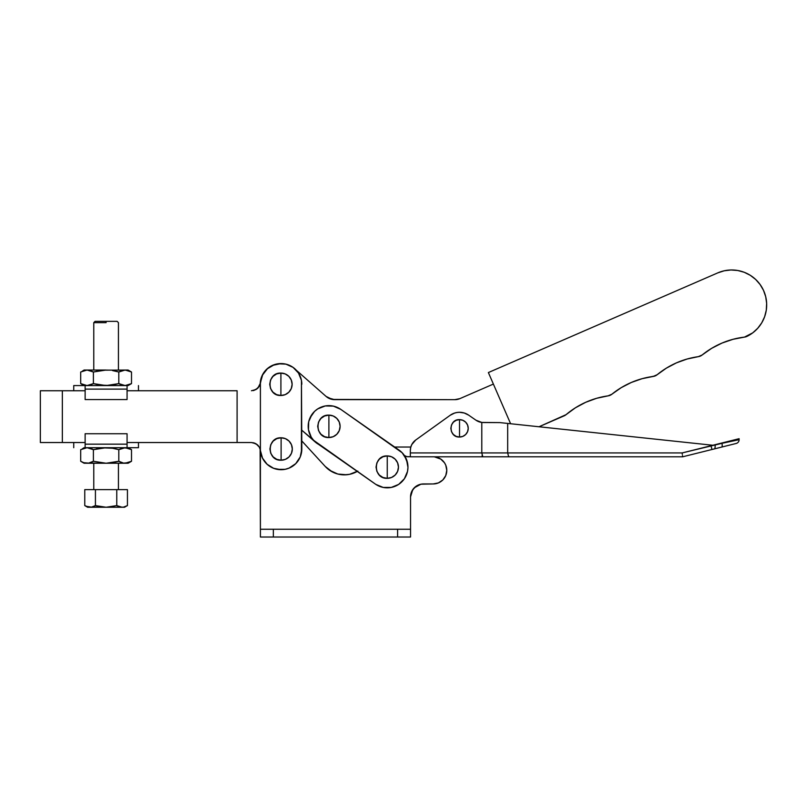 <?xml version="1.0" encoding="UTF-8"?>
<svg xmlns="http://www.w3.org/2000/svg" width="807" height="807" viewBox="0 0 807 807"><rect width="100%" height="100%" fill="white"/><g stroke="black" fill="none" stroke-linecap="round" stroke-linejoin="round"><path stroke-width="1.21" d="M459.526 428.335L459.526 419.63C448.299 419.095 448.299 437.586 459.526 437.041L459.526 428.335L459.526 437.041L462.855 436.385L465.679 434.489L467.566 431.664L468.231 428.335L467.566 425.007L465.679 422.182L462.855 420.296L459.526 419.63L456.197 420.296L453.373 422.182L451.486 425.007L450.82 428.335L451.486 431.664L453.373 434.489L456.197 436.385L459.526 437.041A8.706 8.706 0 0 0 468.231 428.335A8.706 8.706 0 0 0 459.526 419.63L459.526 428.335M507.674 423.433L507.674 452.929L481.789 452.929L482.788 456.812L682.621 456.812L736.166 443.467A3.884 3.884 0 0 0 739.111 439.694A3.884 3.884 0 0 1 736.166 443.467L682.621 456.812L410.339 456.812L482.788 456.812L481.789 452.929L410.339 452.929L410.339 450.518L410.339 456.812L410.339 450.518A12.942 12.942 0 0 1 415.736 439.997L450.165 415.292A16.049 16.049 0 0 1 468.665 415.141L476.009 420.235A12.942 12.942 0 0 0 482.788 422.525L481.789 422.434A12.942 12.942 0 0 1 476.009 420.235L481.789 422.434L481.789 452.929L481.789 422.434L499.947 422.606L711.017 445.071L711.017 445.736L682.147 452.929L507.674 452.929L507.674 423.433L499.947 422.606L712.823 445.262L739.111 438.695L721.952 442.982L739.111 439.694L712.823 445.262L711.017 445.071L711.017 445.736L721.952 443.325L682.147 452.929L410.339 452.929M457.398 399.404L454.765 399.677A12.942 12.942 0 0 0 459.929 398.608L493.38 384.071L459.929 398.608L454.765 399.677L332.313 399.435L326.099 396.429L296.431 370.342L326.099 396.429A12.942 12.942 0 0 0 334.633 399.647L327.975 397.801M281.018 363.574L272.373 365.41L267.389 368.597L262.083 375.648L260.197 384.273M301.818 430.232L318.422 444.274A20.71 20.71 0 0 1 315.053 441.863L301.818 430.232M394.653 447.038L410.813 447.038L394.653 447.038M269.77 366.822L267.389 368.597M262.083 375.648L261.044 378.422M334.633 399.647L454.765 399.677M255.99 443.749L251.451 442.529L237.097 442.529L237.097 390.749L237.097 442.529L127.072 442.529L251.451 442.529L254.578 443.093L257.332 444.697L259.35 447.159L260.399 450.165L260.399 383.123L259.34 386.15A9.059 9.059 0 0 0 260.207 384.031A20.71 20.71 0 0 1 280.967 363.574L274.229 364.744L267.45 368.718L262.628 374.922L260.469 382.478A9.059 9.059 0 0 1 260.399 383.123L260.399 450.165A9.059 9.059 0 0 1 260.469 450.8L262.527 458.154L267.117 464.267L273.603 468.302L281.108 469.714A20.71 20.71 0 0 1 260.469 450.8A9.059 9.059 0 0 0 259.34 447.139L259.34 447.149A9.059 9.059 0 0 1 259.35 447.149L258.089 445.424M488.376 372.552L510.619 423.746L488.376 372.552L717.806 272.867A34.953 34.953 0 0 1 763.503 290.349A34.953 34.953 0 0 1 746.939 336.388A7.767 7.767 0 0 1 744.478 337.104L752.719 332.867L757.702 328.298L761.727 322.861L764.622 316.748L766.277 310.191L766.65 303.442L765.712 296.744L763.503 290.349L760.093 284.508L755.634 279.424L750.278 275.298L744.225 272.282L737.699 270.486L730.96 269.982L724.242 270.789L717.806 272.867L488.376 372.552M585.741 402.279L596.696 398.275L585.741 402.279L575.462 407.767L566.06 414.657A7.767 7.767 0 0 1 564.143 415.847L539.015 426.762L566.06 414.657A82.839 82.839 0 0 1 608.095 395.854L611.908 394.199A82.839 82.839 0 0 1 653.216 376.435L657.14 374.73A82.839 82.839 0 0 1 698.317 356.654L702.13 354.999A7.767 7.767 0 0 1 698.317 356.654L702.13 354.999A82.839 82.839 0 0 1 744.478 337.104L746.939 336.388M611.908 394.199A7.767 7.767 0 0 1 608.095 395.854L611.908 394.199L621.219 387.663L631.336 382.468L642.069 378.695L655.304 375.86L657.14 374.73A7.767 7.767 0 0 1 653.216 376.435L642.069 378.695L631.336 382.468L621.219 387.663L611.908 394.199M657.14 374.73L666.4 368.123L676.478 362.847L687.181 359.004L698.317 356.654L687.181 359.004M702.13 354.999L711.663 348.321L722.043 343.056L733.049 339.293L744.478 337.104L733.049 339.293L722.043 343.056M596.696 398.275L608.095 395.854L596.696 398.275M755.634 279.424L750.278 275.298M737.699 270.486L730.96 269.982L724.242 270.789M410.339 450.518L410.702 447.471A12.942 12.942 0 0 0 410.702 447.482L411.772 444.607A12.942 12.942 0 0 0 411.762 444.607L415.736 439.997M466.547 413.91A16.049 16.049 0 0 0 459.395 412.286L464.247 413.002L468.665 415.141L466.537 413.9M450.175 415.292A16.049 16.049 0 0 0 450.165 415.292L454.553 413.073A16.049 16.049 0 0 0 454.543 413.083L456.944 412.498A16.049 16.049 0 0 0 456.933 412.498M456.944 412.498L459.395 412.286M482.788 422.525L499.947 422.606M461.846 412.458L464.247 413.002M476.009 420.235L481.547 422.404M737.901 438.998L739.111 438.695L739.111 439.694M508.672 456.812L507.674 452.929M682.329 454.412L682.147 452.929L682.329 454.412M682.591 456.52L682.49 455.673L682.591 456.52M711.017 445.736L711.945 449.499L711.017 445.736M714.921 448.763L715.264 444.99L714.921 448.763M721.609 447.088A3.884 1.241 -104 0 0 721.952 443.325A3.884 1.241 76 0 1 721.609 447.088M482.404 456.52L482.082 455.673M328.893 426.338L328.893 415.131C314.437 414.435 314.437 438.241 328.893 437.545L328.893 426.338L328.893 437.545L324.606 436.698L320.974 434.267L318.543 430.625L317.686 426.338L318.543 422.051L320.974 418.409L324.606 415.978L328.893 415.131L333.19 415.978L336.822 418.409L339.253 422.051L340.11 426.338L339.253 430.625L336.822 434.267L333.19 436.698L328.893 437.545A11.207 11.207 0 0 0 340.11 426.338A11.207 11.207 0 0 0 328.893 415.131L328.893 426.338M387.249 467.122L387.249 455.915C372.784 455.219 372.784 479.025 387.249 478.329L387.249 467.122L387.249 478.329L382.952 477.482L379.32 475.051L376.889 471.409L376.032 467.122L376.889 462.835L379.32 459.193L382.952 456.762L387.249 455.915L391.536 456.762L395.168 459.193L397.599 462.835L398.456 467.122L397.599 471.409L395.168 475.051L391.536 477.482L387.249 478.329A11.207 11.207 0 0 0 398.456 467.122A11.207 11.207 0 0 0 387.249 455.915L387.249 467.122M311.926 414.475A20.71 20.71 0 0 1 340.766 409.361L399.112 450.145A20.71 20.71 0 0 1 404.368 478.773A20.71 20.71 0 0 1 375.82 484.392L316.596 443.003A20.71 20.71 0 0 1 311.926 414.475L308.698 421.738L308.456 429.687L311.23 437.142L313.63 440.329L375.82 484.392L383.234 487.438L391.254 487.438L398.668 484.402L404.368 478.773L407.515 471.399L407.959 467.394L406.506 459.506L402.168 452.767L340.766 409.361L333.362 406.113L325.282 405.941L317.756 408.877L314.559 411.388L309.959 417.945M311.23 437.142L313.63 440.329M379.381 486.278L383.234 487.438M395.107 486.288L398.668 484.402M407.515 471.399L407.959 467.394M407.616 463.379L404.67 455.925L402.168 452.767M340.766 409.361L333.362 406.113M280.907 384.283L280.907 373.076C266.451 372.38 266.451 396.187 280.907 395.491L280.907 384.283L280.907 395.491L276.619 394.643L272.988 392.212L270.557 388.57L269.699 384.283L270.557 379.996L272.988 376.355L276.619 373.923L280.907 373.076L285.204 373.923L288.835 376.355L291.266 379.996L292.124 384.283L291.266 388.57L288.835 392.212L285.204 394.643L280.907 395.491A11.207 11.207 0 0 0 292.124 384.283A11.207 11.207 0 0 0 280.907 373.076L280.907 384.283M281.108 449.005L281.108 437.787C266.643 437.101 266.643 460.908 281.108 460.212L281.108 449.005L281.108 460.212L276.811 459.354L273.18 456.923L270.748 453.292L269.901 449.005L270.748 444.707L273.18 441.076L276.811 438.645L281.108 437.787L285.396 438.645L289.037 441.076L291.458 444.707L292.316 449.005L291.458 453.292L289.037 456.923L285.396 459.354L281.108 460.212A11.207 11.207 0 0 0 292.316 449.005A11.207 11.207 0 0 0 281.108 437.787L281.108 449.005M40.35 442.529L40.35 390.749L40.35 442.529L85.128 442.529L62.351 442.529L62.351 390.749L62.351 442.529L40.35 442.529M237.097 390.749L127.072 390.749L237.097 390.749M85.128 390.749L40.35 390.749L85.128 390.749L73.74 390.749L73.74 385.575L85.219 385.575M258.089 387.854L259.34 386.15L256.031 389.509L251.451 390.749L256.011 389.519L253.186 390.588M257.262 444.647L253.095 442.68L256.021 443.769L259.309 447.088M260.399 383.123A9.059 9.059 0 0 0 260.469 382.478A9.059 9.059 0 0 1 260.399 383.123L257.897 388.056L254.074 390.366M259.35 386.119L257.332 388.591L259.35 386.129A9.059 9.059 0 0 0 259.35 386.129L259.309 386.19M277.285 469.361L285.143 469.311L289.027 468.131L295.745 463.642L300.244 456.923L301.818 449.005L301.445 380.349L298.509 373.056L293.072 367.387L285.92 364.139L278.062 363.796M260.217 383.971L260.066 384.505M260.066 448.783L260.217 449.307M262.527 458.154L264.535 461.422M301.415 453.04L301.445 380.349M253.156 390.588L253.812 390.437M257.332 388.591L253.035 390.618M260.469 382.478A20.71 20.71 0 0 1 282.006 363.594A20.71 20.71 0 0 1 301.818 384.283M256.061 389.488L257.312 388.601M257.262 388.641L256.031 389.509M253.035 442.67L257.332 444.697L259.35 447.159L256.061 443.8M260.126 448.974L260.399 529.251L260.399 450.165L259.34 447.139M260.399 529.251L410.541 529.251L410.541 537.018L397.599 537.018L410.541 537.018L410.541 529.251L397.599 529.251L397.599 537.018L273.341 537.018L397.599 537.018L397.599 529.251L273.341 529.251L273.341 537.018L260.399 537.018L260.399 529.251L260.399 537.018L273.341 537.018L273.341 529.251L260.399 529.251L260.399 450.165A9.059 9.059 0 0 1 260.469 450.8M301.818 449.005A20.71 20.71 0 0 1 281.108 469.714M410.541 529.251L410.541 496.89L412.73 489.708L416.301 486.127L420.961 484.2L433.198 483.948L438.393 482.919L442.811 479.973L445.757 475.565L446.785 470.36L445.757 465.155L444.496 462.804L440.743 459.062L434.307 456.812A13.588 13.588 0 0 1 446.775 470.915A13.588 13.588 0 0 1 433.198 483.948L423.493 483.948A12.942 12.942 0 0 0 410.541 496.89L410.541 529.251M406.738 456.591L410.339 456.772L406.738 456.591L403.722 455.198M355.201 472.468L357.814 471.076L349.572 474.334L343.671 474.859L337.8 474.032L332.272 471.893L325.251 466.476L301.818 440.945L325.251 466.476A25.885 25.885 0 0 0 357.249 471.409M408.403 456.772A7.767 7.767 0 0 1 404.549 455.743A7.767 7.767 0 0 0 408.392 456.772M329.73 470.36L337.8 474.032L346.637 474.768M435.851 457.024L440.743 459.062M446.785 470.36L446.523 473.013M420.961 484.2L414.334 487.741L411.53 491.937L410.541 496.89M106.1 322.649L93.773 322.649L93.773 370.04L93.773 322.649L106.1 322.649L106.1 321.357L106.1 322.649M117.136 321.357L106.1 321.357L117.136 321.357L118.427 322.649L118.427 370.04L118.427 322.649M118.427 489.627L118.427 463.238L118.427 489.627M93.773 463.238L93.773 489.627L93.773 463.238M84.099 463.238L87.045 463.238L84.099 463.238L80.69 461.271L82.253 462.088L80.69 461.271L80.69 449.67L87.045 447.703L93.4 449.67L87.045 447.703L80.69 449.67L80.69 461.271L83.827 462.714L88.659 463.107L93.4 461.271L93.4 449.67L106.1 447.703L112.516 448.238L102.872 447.845L93.4 449.67L93.4 461.271L106.1 463.238L118.8 461.271L112.526 462.714L118.8 461.271L118.8 449.67L125.156 447.703L131.511 449.67L131.511 461.271L128.384 462.704L123.552 463.107L118.8 461.271L118.8 449.67L112.516 448.238L118.8 449.67L123.552 447.845L128.384 448.238L126.77 447.845M100.32 448.137L99.685 448.238L100.32 448.137M99.886 385.08L109.328 385.443L118.8 383.607L112.526 385.05L118.8 383.607L118.8 372.007L125.156 370.04L131.511 372.007L131.511 383.607L125.156 385.575L118.8 383.607L118.8 372.007L112.516 370.574L118.8 372.007L123.552 370.181L128.101 370.04L102.872 370.181L93.4 372.007L93.4 383.607L99.886 385.08M123.542 385.443L121.948 385.05M128.374 370.574L131.511 372.007L131.511 383.607L126.77 385.443L123.552 385.443M84.099 385.575L80.69 383.607L82.253 384.425L80.69 383.607L80.69 372.007L87.045 370.04L93.4 372.007L90.263 370.574L93.4 372.007L106.1 370.04L84.099 370.04L87.045 370.04L80.69 372.007L80.69 383.607L87.045 385.575L93.4 383.607L93.4 372.007L87.045 370.04L126.77 370.181M120.374 384.425L118.8 383.607L106.1 385.575L93.4 383.607L90.263 385.05L93.481 383.638M131.127 383.829L128.101 385.575M126.77 385.443L128.696 384.939M93.4 383.607L88.659 385.443L85.431 385.443L87.045 385.575M82.253 384.425L85.441 385.443M115.673 371.19L118.8 372.007L115.673 371.19M82.253 371.19L84.099 370.04M97.516 370.978L96.527 371.19M121.948 370.574L118.8 372.007M128.101 370.04L131.117 371.795M126.981 385.575L85.128 385.575L85.128 389.115L127.072 389.115L127.072 399.556L85.128 399.556L85.128 389.115L127.072 389.115L127.072 399.556L85.128 399.556L85.128 385.575L73.74 385.575M127.072 390.749L138.461 390.749L138.461 385.575M85.128 385.575L127.072 385.575L127.072 389.115L127.072 385.575M80.377 390.749L85.219 390.749M126.981 390.749L131.823 390.749M95.065 321.357L106.1 321.357L95.065 321.357L93.773 322.649M123.542 463.107L121.948 462.714M128.374 448.238L131.511 449.67L131.511 461.271L125.156 463.238L128.101 463.238L131.127 461.493M89.012 463.036L106.1 463.238L93.4 461.271L90.263 462.714L93.481 461.301M93.4 461.271L88.79 463.077M87.085 463.238L128.101 463.238M126.77 463.107L128.696 462.603M124.974 463.238L123.552 463.107M83.827 462.714L82.253 462.088M120.374 462.088L118.8 461.271L106.1 463.238L125.156 463.238M115.673 448.853L118.8 449.67L115.673 448.853M91.827 448.853L93.4 449.67L91.837 448.863M82.253 448.853L84.099 447.703M97.516 448.642L96.527 448.853M121.948 448.238L118.8 449.67M128.101 447.703L131.117 449.449M85.219 447.703L127.072 447.703L127.072 444.163L85.128 444.163L85.128 433.732L127.072 433.732L127.072 444.163L85.128 444.163L85.128 433.732L127.072 433.732L127.072 447.703L138.461 447.703L126.981 447.703M138.461 447.703L138.461 442.529L127.072 442.529M85.128 442.529L73.74 442.529L73.74 447.703M127.072 447.703L85.128 447.703L85.128 444.163L85.128 447.703M131.823 442.529L126.981 442.529M85.219 442.529L80.377 442.529M92.795 506.806L95.428 505.596L91.453 507.139L87.62 507.25L106.1 507.25L95.428 505.596L95.428 489.627L116.763 489.627L116.763 505.596L106.1 507.25L122.099 507.25L116.763 505.596L106.1 507.25L124.581 507.25L120.747 507.139L116.763 505.596L116.763 489.627L127.435 489.627L127.435 505.596L123.461 507.139L120.747 507.139L122.099 507.25M127.173 505.747L126.124 506.282L127.435 505.596L127.435 489.627L84.765 489.627L84.765 505.596L86.077 506.282L84.765 505.596L84.765 489.627L95.428 489.627L95.428 505.596L100.683 506.796L95.428 505.596M91.453 507.139L86.077 506.282M103.377 507.139L88.74 507.139L84.765 505.596L87.62 507.25M126.124 506.282L124.581 507.25M119.406 506.806L120.747 507.139L119.406 506.806M106.1 507.25L114.14 506.282M116.763 505.596L118.084 506.282M108.794 507.139L111.477 506.806"/></g></svg>
